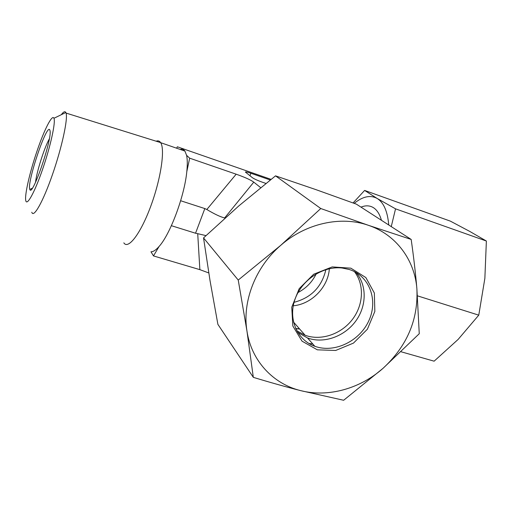 <?xml version="1.0" encoding="UTF-8"?>
<svg xmlns="http://www.w3.org/2000/svg" width="512" height="512" viewBox="0 0 512 512"><rect width="100%" height="100%" fill="white"/><g stroke="black" fill="none" stroke-linecap="round" stroke-linejoin="round"><path stroke-width="0.77" d="M360.986 207.13C365.594 205.261 369.722 205.434 373.37 207.635C376.998 209.92 379.686 214.138 381.434 220.288M401.062 351.77L434.118 361.184L458.131 339.418L478.765 315.155L484.864 278.368L486.374 241.03L469.882 231.488L450.381 221.139L364.614 190.432L377.133 198.445C370.374 194.79 362.726 196.429 354.195 203.354M353.082 202.944L364.614 190.432M388.749 225.005C387.558 211.334 383.686 202.483 377.133 198.445L395.539 208.838L391.258 226.618M395.539 208.838L486.374 241.03M417.453 295.84L478.765 315.155M35.552 182.272C36.512 172.301 44.352 147.597 49.318 138.899M49.83 130.048C47.014 122.278 26.406 183.718 29.843 189.427C32.032 198.003 52.371 139.002 50.016 130.682L49.83 130.048M36.928 151.354C44.102 130.054 52.243 113.824 53.939 118.278C55.84 122.035 50.49 146.483 42.509 169.549C34.554 192.685 26.714 206.675 25.741 200.422C24.57 194.835 29.85 172.032 36.928 151.354M31.795 212.23C33.555 218.451 43.027 201.811 52.422 174.688C61.85 147.635 68.102 118.739 66.048 113.069L65.824 112.512C64.979 110.995 63.475 111.725 61.325 114.694M123.827 242.848C128.134 249.85 140.55 233.85 150.65 206.522C160.806 179.283 165.274 149.344 160.666 142.675L160.627 142.605C159.507 140.922 158.016 140.454 156.154 141.21M176.582 148.192L177.363 146.79L271.066 179.36M186.586 155.328L189.664 158.176L186.803 171.616C187.52 164.698 187.45 159.27 186.586 155.328L184.915 151.085C183.686 149.37 182.112 148.806 180.179 149.395L180.109 149.414M159.078 246.464L153.498 255.923L150.982 251.77C153.222 251.846 155.923 250.08 159.078 246.464C170.234 234.272 184.518 195.994 186.803 171.616M225.011 218.067L224.634 217.952C220.384 216.896 214.451 214.08 206.835 209.504L204.832 208.576L195.546 233.229L197.715 233.683L199.866 269.651L153.498 255.923M195.546 233.229L171.379 225.696M199.866 269.651L208.768 272.941M299.584 328.96L295.776 328.768M325.894 269.619C321.818 286.88 311.206 297.779 294.061 302.317M298.035 292.518C306.125 288.275 312.186 282.054 316.218 273.85M260.685 187.661L253.779 182.131C250.637 179.872 244.768 177.229 236.166 174.195L189.664 158.176M249.926 175.744L250.88 173.254L270.272 179.987M265.933 183.437L262.445 182.234C257.683 180.525 254.368 179.04 252.493 177.766L245.402 172.077C245.517 171.661 247.347 172.058 250.88 173.254M205.984 235.61L197.715 233.683M204.832 208.576L180.64 200.736M293.254 305.798C311.616 304.16 328.198 287.117 329.35 268.723M296.787 330.803L305.146 335.277C320.915 341.043 340.922 334.31 352.179 319.744C363.501 305.229 364.627 284.685 354.419 271.603M312.794 343.974L308.877 343.462M299.45 328.806L295.686 328.576M349.254 269.491C369.536 275.814 378.419 300.198 368.858 320.691C359.61 341.293 334.349 353.446 314.835 346.285C297.35 340.134 288.09 319.45 294.822 299.821C301.376 280.154 322.765 265.824 342.035 267.994L349.254 269.491M350.854 268.173L332.205 266.918L313.696 274.221L299.2 288.653L291.757 307.2L292.826 325.978L302.035 341.165L317.357 349.83L335.68 350.47L353.466 343.104L367.386 329.216L374.842 311.411L374.349 293.011L365.862 277.555L350.854 268.173M355.994 272.454C366.861 284.909 366.81 305.274 356.301 320.301C345.85 335.366 326.272 343.309 310.054 338.778L307.501 337.958L297.683 332.358M382.989 368.365C407.104 346.061 418.4 319.482 416.877 288.646C414.65 259.955 396.083 234.605 368.435 225.318C341.043 215.654 305.875 223.264 280.787 245.299C255.424 266.982 242.093 301.504 246.957 331.059C251.398 360.806 273.107 383.885 300.627 390.618C328.096 397.69 360.083 388.71 382.989 368.365L343.648 400.269L300.627 390.618C285.837 386.861 270.074 382.438 253.325 377.35L246.957 331.059L238.234 280.058L280.787 245.299L320.768 208.525L368.435 225.318L411.174 239.437C413.651 256.8 415.552 273.203 416.877 288.646L419.258 333.722L382.989 368.365M411.174 239.437L356.339 204.134L315.59 189.51L275.526 175.853L238.726 205.99L203.539 237.92L210.061 280.819L217.894 324.365L253.325 377.35M275.526 175.853L320.768 208.525M203.539 237.92L238.234 280.058M224.634 217.952L253.779 182.131M236.166 174.195L206.835 209.504M32.32 188.211L29.843 189.427M53.939 118.278L65.824 112.512M66.048 113.069L160.627 142.605M184.915 151.085L160.666 142.675M305.146 335.277L293.491 322.035M307.501 337.958L314.835 346.285"/></g></svg>

